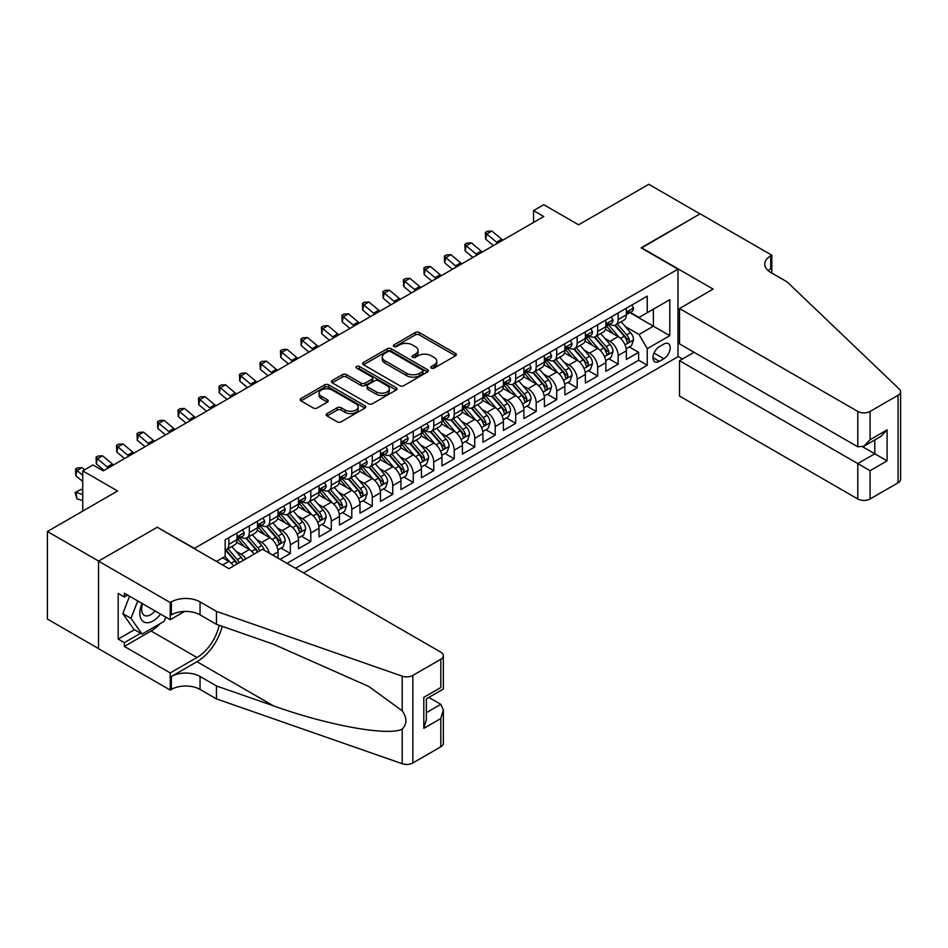<?xml version="1.0" encoding="UTF-8"?>
<svg xmlns="http://www.w3.org/2000/svg" width="948" height="948" viewBox="0 0 948 948"><rect width="100%" height="100%" fill="white"/><g stroke="black" fill="none" stroke-linecap="round" stroke-linejoin="round"><path stroke-width="1.42" d="M431.34 368.108A1.991 1.149 0 0 0 434.16 368.108L455.526 355.773A2.844 1.647 0 0 0 456.367 354.611A2.844 1.647 0 0 0 455.526 353.45L419.324 332.547A2.844 1.647 0 0 0 415.307 332.547L393.93 344.882A1.991 1.149 0 0 0 393.349 345.7A1.991 1.149 0 0 0 393.93 346.506A1.991 1.149 0 0 0 396.75 346.506L399.511 344.918A9.101 5.25 0 0 1 412.392 344.918L415.402 346.66A9.101 5.25 0 0 1 418.068 350.369A9.101 5.25 0 0 1 415.402 354.09L412.641 355.678A1.991 1.149 0 0 0 412.06 356.495A1.991 1.149 0 0 0 412.641 357.313A1.991 1.149 0 0 0 415.449 357.313L418.222 355.713A9.101 5.25 0 0 1 431.091 355.713L434.113 357.455A9.101 5.25 0 0 1 436.779 361.164A9.101 5.25 0 0 1 434.113 364.885L431.34 366.485A1.991 1.149 0 0 0 430.759 367.291A1.991 1.149 0 0 0 431.34 368.108L431.34 366.485M327.013 413.601A2.844 1.647 0 0 0 326.171 414.762A2.844 1.647 0 0 0 327.013 415.923L337.168 421.789A2.844 1.647 0 0 0 341.185 421.789L364.921 408.078A2.844 1.647 0 0 0 365.75 406.917A2.844 1.647 0 0 0 364.921 405.756L328.719 384.852A2.844 1.647 0 0 0 324.69 384.852L300.966 398.563A2.844 1.647 0 0 0 300.125 399.724A2.844 1.647 0 0 0 300.966 400.886L313.231 407.96A2.844 1.647 0 0 0 317.26 407.96L327.416 402.106A2.844 1.647 0 0 0 328.245 400.945A2.844 1.647 0 0 0 327.416 399.783L321.325 396.264A7.608 4.396 0 0 1 319.097 393.159A7.608 4.396 0 0 1 323.801 389.107A7.608 4.396 0 0 1 332.084 390.055L355.927 403.812A7.608 4.396 0 0 1 358.154 406.917A7.608 4.396 0 0 1 353.45 410.982A7.608 4.396 0 0 1 345.155 410.022L341.185 407.735A2.844 1.647 0 0 0 337.168 407.735L327.013 413.601L327.013 415.923M157.534 527.42L194.423 548.359L677.986 269.173L641.109 247.878L700.015 213.869L648.788 184.291L578.612 224.818L543.773 204.697L533.534 210.622L543.773 216.535L103.237 470.872L92.987 464.958L82.749 470.872L82.749 511.102M157.534 527.064L98.628 561.074L47.4 531.508L117.576 490.981L82.749 470.872M399.712 385.67A2.844 1.647 0 0 0 403.741 385.67L427.477 371.971A2.844 1.647 0 0 0 428.306 370.81A2.844 1.647 0 0 0 427.477 369.649L391.263 348.746A2.844 1.647 0 0 0 387.246 348.746L363.511 362.444A2.844 1.647 0 0 0 362.681 363.605A2.844 1.647 0 0 0 363.511 364.767L399.712 385.67M357.372 368.535A1.991 1.149 0 0 1 359.387 368.819L359.387 366.449L396.193 387.708A2.844 1.647 0 0 1 397.034 388.87A2.844 1.647 0 0 1 396.193 390.031L372.469 403.73A2.844 1.647 0 0 1 368.44 403.73L332.238 382.826L332.238 380.504A2.844 1.647 0 0 0 331.409 381.665A2.844 1.647 0 0 0 332.238 382.826M332.238 380.504L342.394 374.638A2.844 1.647 0 0 1 346.423 374.638L361.105 383.111A2.844 1.647 0 0 0 365.122 383.111L371.865 379.224A2.844 1.647 0 0 0 372.694 378.062A2.844 1.647 0 0 0 371.865 376.901L356.578 368.073A1.991 1.149 0 0 1 355.986 367.267A1.991 1.149 0 0 1 357.218 366.201A1.991 1.149 0 0 1 359.387 366.449M98.521 648.562L47.4 619.044L47.4 531.508M280.063 559.367L290.313 553.454L280.987 548.062M276.97 527.645L282.113 530.619A11.589 6.695 60 0 1 290.313 544.816L298.513 540.087L298.513 548.714L310.802 541.616L301.476 536.236M297.459 515.819L302.602 518.793A11.589 6.695 60 0 1 310.802 532.989L319.002 528.249L319.002 536.888L331.29 529.79L321.964 524.41M317.947 503.992L323.102 506.955A11.589 6.695 60 0 1 331.29 521.151L339.491 516.423L339.491 525.062L351.779 517.964L342.465 512.572M338.448 492.154L343.591 495.129A11.589 6.695 60 0 1 351.779 509.325L359.979 504.597L359.979 513.224L372.268 506.125L362.954 500.745M358.936 480.328L364.079 483.302A11.589 6.695 60 0 1 372.268 497.499L380.468 492.759L380.468 501.397L392.768 494.299L383.442 488.919M379.425 468.502L384.568 471.464A11.589 6.695 60 0 1 392.768 485.66L400.957 480.932L400.957 489.571L413.257 482.473L403.931 477.093M399.914 456.663L405.057 459.638A11.589 6.695 60 0 1 413.257 473.834L421.445 469.106L421.445 477.733L433.746 470.635L424.42 465.255M420.402 444.837L425.545 447.811A11.589 6.695 60 0 1 433.746 462.008L441.946 457.268L441.946 465.906L454.234 458.808L444.908 453.428M440.891 433.011L446.034 435.973A11.589 6.695 60 0 1 454.234 450.17L462.434 445.442L462.434 454.08L474.723 446.982L465.397 441.602M461.38 421.173L466.523 424.147A11.589 6.695 60 0 1 474.723 438.343L482.923 433.615L482.923 442.254L495.212 435.156L485.897 429.764M481.868 409.346L487.023 412.321A11.589 6.695 60 0 1 495.212 426.517L503.412 421.777L503.412 430.416L515.7 423.318L506.386 417.938M502.369 397.52L507.512 400.483A11.589 6.695 60 0 1 515.7 414.679L523.9 409.951L523.9 418.589L536.201 411.491L526.875 406.111M522.858 385.694L528 388.656A11.589 6.695 60 0 1 536.201 402.853L544.389 398.124L544.389 406.763L556.689 399.665L547.363 394.273M543.346 373.856L548.489 376.83A11.589 6.695 60 0 1 556.689 391.026L564.878 386.298L564.878 394.925L577.178 387.827L567.852 382.447M563.835 362.029L568.978 365.004A11.589 6.695 60 0 1 577.178 379.2L585.366 374.46L585.366 383.099L597.667 376.001L588.341 370.621M584.324 350.203L589.466 353.166A11.589 6.695 60 0 1 597.667 367.362L605.867 362.634L605.867 371.272L618.155 364.174L618.155 355.536A11.589 6.695 -120 0 0 609.955 341.339L604.812 338.365M608.829 358.782L618.155 364.174M233.646 565.944A11.589 6.695 -120 0 0 228.847 561.37L222.697 557.827M254.135 554.106A11.589 6.695 -120 0 0 249.336 549.544L236.656 542.232M245.935 558.846A11.589 6.695 60 0 0 241.136 554.272L235.993 551.309M278.013 558.182L278.013 551.914A11.589 6.695 -120 0 0 269.825 537.717L257.145 530.394M269.339 553.17A11.589 6.695 60 0 0 261.624 542.446L256.481 539.483M298.513 540.087A11.589 6.695 -120 0 0 290.313 525.891L277.646 518.568M319.002 528.249A11.589 6.695 -120 0 0 310.802 514.053L298.134 506.742M339.491 516.423A11.589 6.695 -120 0 0 331.29 502.227L318.623 494.915M359.979 504.597A11.589 6.695 -120 0 0 351.779 490.4L339.111 483.077M380.468 492.759A11.589 6.695 -120 0 0 372.268 478.562L359.6 471.251M400.957 480.932A11.589 6.695 -120 0 0 392.768 466.736L380.089 459.425M421.445 469.106A11.589 6.695 -120 0 0 413.257 454.91L400.577 447.586M441.946 457.268A11.589 6.695 -120 0 0 433.746 443.072L421.078 435.76M462.434 445.442A11.589 6.695 -120 0 0 454.234 431.245L441.567 423.934M482.923 433.615A11.589 6.695 -120 0 0 474.723 419.419L462.055 412.096M503.412 421.777A11.589 6.695 -120 0 0 495.212 407.581L482.544 400.269M523.9 409.951A11.589 6.695 -120 0 0 515.7 395.754L503.033 388.443M544.389 398.124A11.589 6.695 -120 0 0 536.201 383.928L523.521 376.605M564.878 386.298A11.589 6.695 -120 0 0 556.689 372.102L544.01 364.779M585.366 374.46A11.589 6.695 -120 0 0 577.178 360.264L564.498 352.952M605.867 362.634A11.589 6.695 -120 0 0 597.667 348.437L584.999 341.126M663.849 344.065L659.346 346.66A8.982 5.19 120 0 0 653.468 354.576A8.982 5.19 120 0 0 654.855 361.781A8.982 5.19 120 0 0 659.346 361.33L663.849 358.723A8.982 5.19 120 0 0 669.715 350.807A8.982 5.19 120 0 0 668.34 343.614A8.982 5.19 120 0 0 663.849 344.065M303.526 572.912L677.986 356.721L677.986 269.173M295.539 568.29L647.247 365.241L647.247 348.674L639.059 334.478L625.301 326.539M216.44 561.429L225.15 556.405L225.15 539.839L647.247 296.143L647.247 312.71L669.798 299.698L669.798 335.663L647.247 348.674M241.029 537.184L241.136 537.243A11.589 6.695 60 0 0 246.93 537.812L255.131 533.084A11.589 6.695 -120 0 0 257.524 527.775L257.524 521.151M261.518 525.346L261.624 525.417A11.589 6.695 60 0 0 267.419 525.986L275.619 521.258A11.589 6.695 -120 0 0 278.013 515.949L278.013 509.325M282.006 513.52L282.113 513.579A11.589 6.695 60 0 0 287.908 514.16L296.108 509.42A11.589 6.695 -120 0 0 298.513 504.123L298.513 497.499M302.495 501.693L302.602 501.753A11.589 6.695 60 0 0 308.396 502.322L316.596 497.593A11.589 6.695 -120 0 0 319.002 492.285L319.002 485.66M322.984 489.855L323.102 489.926A11.589 6.695 60 0 0 328.897 490.495L337.085 485.767A11.589 6.695 -120 0 0 339.491 480.458L339.491 473.834M343.484 478.029L343.591 478.088A11.589 6.695 60 0 0 349.385 478.669L357.574 473.929A11.589 6.695 -120 0 0 359.979 468.632L359.979 462.008M363.973 466.203L364.079 466.262A11.589 6.695 60 0 0 369.874 466.831L378.074 462.103A11.589 6.695 -120 0 0 380.468 456.794L380.468 450.17M384.461 454.365L384.568 454.436A11.589 6.695 60 0 0 390.363 455.004L398.563 450.276A11.589 6.695 -120 0 0 400.957 444.968L400.957 438.343M404.95 442.538L405.057 442.598A11.589 6.695 60 0 0 410.851 443.178L419.052 438.45A11.589 6.695 -120 0 0 421.445 433.141L421.445 426.517M425.439 430.712L425.545 430.771A11.589 6.695 60 0 0 431.34 431.352L439.54 426.612A11.589 6.695 -120 0 0 441.946 421.303L441.946 414.679M445.927 418.886L446.034 418.945A11.589 6.695 60 0 0 451.829 419.514L460.029 414.786A11.589 6.695 -120 0 0 462.434 409.477L462.434 402.853M466.416 407.048L466.523 407.107A11.589 6.695 60 0 0 472.329 407.687L480.518 402.959A11.589 6.695 -120 0 0 482.923 397.65L482.923 391.026M486.916 395.221L487.023 395.28A11.589 6.695 60 0 0 492.818 395.861L501.006 391.121A11.589 6.695 -120 0 0 503.412 385.824L503.412 379.188M507.405 383.395L507.512 383.454A11.589 6.695 60 0 0 513.306 384.023L521.495 379.295A11.589 6.695 -120 0 0 523.9 373.986L523.9 367.362M527.894 371.557L528 371.628A11.589 6.695 60 0 0 533.795 372.197L541.995 367.469A11.589 6.695 -120 0 0 544.389 362.16L544.389 355.536M548.382 359.73L548.489 359.79A11.589 6.695 60 0 0 554.284 360.37L562.484 355.63A11.589 6.695 -120 0 0 564.878 350.333L564.878 343.709M568.871 347.904L568.978 347.963A11.589 6.695 60 0 0 574.772 348.532L582.973 343.804A11.589 6.695 -120 0 0 585.366 338.495L585.366 331.871M589.36 336.066L589.466 336.137A11.589 6.695 60 0 0 595.261 336.706L603.461 331.978A11.589 6.695 -120 0 0 605.867 326.669L605.867 320.045M286.936 563.325L638.644 360.264L638.644 352.336L626.355 359.434L626.355 350.807A11.589 6.695 -120 0 0 618.155 336.611L605.488 329.288M609.848 324.24L609.955 324.299A11.589 6.695 -120 0 0 615.762 324.88A11.589 6.695 -120 0 0 618.155 319.571L618.155 312.947M615.762 324.88L623.95 320.14A11.589 6.695 -120 0 0 626.355 314.843L626.355 308.219M228.847 537.717L228.847 544.342A11.589 6.695 60 0 1 226.442 549.65A11.589 6.695 60 0 1 225.15 550.113M226.442 549.65L234.642 544.91A11.589 6.695 -120 0 0 237.036 539.613L237.036 532.977M249.336 525.879L249.336 532.515A11.589 6.695 60 0 1 246.93 537.812M269.825 514.053L269.825 520.677A11.589 6.695 60 0 1 267.419 525.986M290.313 502.227L290.313 508.851A11.589 6.695 60 0 1 287.908 514.16M310.802 490.4L310.802 497.025A11.589 6.695 60 0 1 308.396 502.322M331.29 478.562L331.29 485.186A11.589 6.695 60 0 1 328.897 490.495M351.779 466.736L351.779 473.36A11.589 6.695 60 0 1 349.385 478.669M372.268 454.91L372.268 461.534A11.589 6.695 60 0 1 369.874 466.831M392.768 443.072L392.768 449.696A11.589 6.695 60 0 1 390.363 455.004M413.257 431.245L413.257 437.869A11.589 6.695 60 0 1 410.851 443.178M433.746 419.419L433.746 426.043A11.589 6.695 60 0 1 431.34 431.352M454.234 407.581L454.234 414.205A11.589 6.695 60 0 1 451.829 419.514M474.723 395.754L474.723 402.379A11.589 6.695 60 0 1 472.329 407.687M495.212 383.928L495.212 390.552A11.589 6.695 60 0 1 492.818 395.861M515.7 372.09L515.7 378.726A11.589 6.695 60 0 1 513.306 384.023M536.201 360.264L536.201 366.888A11.589 6.695 60 0 1 533.795 372.197M556.689 348.437L556.689 355.062A11.589 6.695 60 0 1 554.284 360.37M577.178 336.611L577.178 343.235A11.589 6.695 60 0 1 574.772 348.532M597.667 324.773L597.667 331.397A11.589 6.695 60 0 1 595.261 336.706M597.667 367.362L597.667 376.001M577.178 379.2L577.178 387.827M556.689 391.026L556.689 399.665M536.201 402.853L536.201 411.491M515.7 414.679L515.7 423.318M495.212 426.517L495.212 435.156M474.723 438.343L474.723 446.982M454.234 450.17L454.234 458.808M433.746 462.008L433.746 470.635M413.257 473.834L413.257 482.473M392.768 485.66L392.768 494.299M372.268 497.499L372.268 506.125M351.779 509.325L351.779 517.964M331.29 521.151L331.29 529.79M310.802 532.989L310.802 541.616M290.313 544.816L290.313 553.454M639.059 334.478L653.397 326.195L653.397 309.166L669.798 299.698M629.934 312.65L669.798 335.663M630.349 312.413L639.059 317.438L647.247 312.71M533.534 210.622L533.534 222.448M629.318 346.956L638.644 352.336M638.644 360.264L647.247 365.241M432.134 368.393L434.113 367.255A9.101 5.25 0 0 0 436.779 363.534L436.779 361.164M418.068 350.369L418.068 352.739A9.101 5.25 0 0 1 415.402 356.448L413.435 357.586M455.526 353.45L455.526 355.773L419.324 334.917A2.844 1.647 0 0 0 415.307 334.917L394.724 346.79M427.43 371.995L391.263 351.116A2.844 1.647 0 0 0 387.246 351.116L363.546 364.79M422.441 371.616A1.991 1.149 0 0 0 423.021 370.81A1.991 1.149 0 0 0 422.441 369.993L390.671 351.649A1.991 1.149 0 0 0 387.851 351.649L384.935 353.331A9.101 5.25 0 0 0 382.269 357.052A9.101 5.25 0 0 0 384.935 360.761L406.656 373.299A9.101 5.25 0 0 0 419.526 373.299L422.441 371.616L422.441 373.986A1.991 1.149 0 0 0 423.021 373.168L423.021 370.81M382.269 357.052L382.269 359.411A9.101 5.25 0 0 0 384.935 363.131L384.935 360.761M422.441 373.986L419.526 375.669A9.101 5.25 0 0 1 406.656 375.669L384.935 363.131M332.274 382.85L342.394 377.008L342.394 374.638M372.694 378.062L372.694 380.432A2.844 1.647 0 0 1 371.865 381.594L365.122 385.481A2.844 1.647 0 0 1 361.105 385.481L346.423 377.008A2.844 1.647 0 0 0 342.394 377.008M359.387 368.819L396.157 390.043M376.332 391.915A7.608 4.396 0 0 0 384.627 392.863A7.608 4.396 0 0 0 389.32 388.81A7.608 4.396 0 0 0 387.092 385.694L378.702 380.847A2.844 1.647 0 0 0 374.673 380.847L367.942 384.746A2.844 1.647 0 0 0 367.101 385.907A2.844 1.647 0 0 0 367.942 387.068L376.332 391.915L376.332 394.273A7.608 4.396 0 0 0 384.627 395.233A7.608 4.396 0 0 0 389.32 391.169L389.32 388.81M367.101 385.907L367.101 388.265A2.844 1.647 0 0 0 367.942 389.427L367.942 387.068M376.332 394.273L367.942 389.427M358.154 406.917L358.154 409.287A7.608 4.396 0 0 1 353.45 413.34A7.608 4.396 0 0 1 345.155 412.392L341.185 410.105A2.844 1.647 0 0 0 337.168 410.105L327.048 415.947M319.097 393.159L319.097 395.529A7.608 4.396 0 0 0 321.325 398.634L321.325 396.264M327.368 402.118L321.325 398.634M364.885 408.102L328.719 387.222A2.844 1.647 0 0 0 324.69 387.222L301.002 400.909L300.966 398.563M626.178 348.769L631.475 345.712L633.525 339.799A7.679 4.432 -120 0 0 630.538 332.594L621.165 321.751M619.293 337.358L608.592 324.963M613.202 333.743L606.993 326.562A18.403 10.629 -120 0 0 606.424 325.922M614.707 325.294L624.187 336.256A7.679 4.432 60 0 1 626.924 341.553C628.074 343.093 628.891 342.619 629.377 340.131A7.679 4.432 -120 0 0 626.64 334.834L617.278 324.003M615.264 325.117L625.443 336.896A3.91 2.263 60 0 1 626.427 338.424L629.377 340.131M626.924 341.553L627.481 342.453M631.783 305.078L633.525 308.1A7.679 4.432 60 0 1 631.937 311.489L628.038 313.741A7.679 4.432 -120 0 0 629.377 311.975L629.211 311.288M626.604 314.096L626.64 314.096A7.679 4.432 -120 0 0 628.038 313.741M628.382 311.394L629.377 311.975C628.891 310.814 628.074 311.288 626.924 313.397A7.679 4.432 60 0 1 626.355 314.487M497.724 243.115A14.493 8.366 60 0 1 496.527 242.19L486.762 233.978L485.625 239.097L493.387 245.627M502.855 240.164A14.493 8.366 60 0 1 501.646 239.228L491.882 231.028L486.762 233.978L485.352 232.45L487.402 231.265L491.882 231.028M485.625 239.097L485.352 232.45M142.046 603.426A18.83 10.878 120 0 0 146.466 622.729A18.83 10.878 120 0 0 160.52 614.091M142.686 603.781A12.893 7.442 120 0 0 144.262 615.323A12.893 7.442 120 0 0 146.146 615.916A12.893 7.442 120 0 0 155.034 610.915M165.805 617.136L164.194 621.295L142.07 634.07L133.869 629.342L122.813 613.605L129.556 596.209M142.07 634.07L131.002 618.333L137.756 600.937M122.813 613.605L131.002 618.333M694.078 352.277L679.526 360.678L679.526 396.051L857.786 498.968L857.786 463.596L874.803 453.784L874.803 439.919M679.526 360.678L870.086 470.694L870.086 498.968L898.052 482.828L898.052 395.28A8.698 5.024 0 0 0 900.6 391.737A8.698 5.024 0 0 0 899.344 389.142L787.101 281.888L770.712 272.432A20.287 11.708 180 0 1 764.763 264.148A20.287 11.708 180 0 1 770.712 255.865L771.838 255.213L700.122 213.81L641.417 248.056M641.417 247.701L713.133 289.104L679.526 308.515L857.786 411.432A8.698 5.024 0 0 0 870.086 411.432L898.052 395.28M771.838 255.213L771.838 272.372L771.222 272.728M677.986 356.365L682.501 358.96M679.526 308.515L679.526 343.887L857.786 446.804L857.786 411.432M900.6 391.737L900.6 479.273A8.698 5.024 180 0 1 898.052 482.828M870.086 498.968A8.698 5.024 180 0 1 857.786 498.968M768.153 270.618A20.287 11.708 180 0 1 770.712 268.817L770.712 255.865M862.704 446.804L887.091 460.882L870.086 470.694M870.086 411.432L870.086 439.706L863.936 446.188L857.786 446.804M870.086 439.706L887.091 429.882L880.941 436.376L863.936 446.188M262.549 549.248L440.808 652.165A8.698 5.024 -0 0 1 443.356 655.72A8.698 5.024 -0 0 1 440.808 659.263L412.842 675.414L412.842 762.962A8.698 5.024 180 0 1 402.201 763.709L216.44 698.901L200.052 689.433A20.287 11.708 -0 0 0 171.363 689.433L170.237 690.085L98.521 648.681L98.521 561.133L157.226 527.242L228.942 568.646L262.549 549.248M216.44 698.901L216.44 685.949L273.403 705.822C327.842 725.433 388.656 736.43 402.201 729.083C407.13 724.035 407.13 717.932 402.201 710.775L368.784 686.482L273.403 644.178L216.44 624.305L200.052 614.849A20.287 11.708 -0 0 0 171.363 614.849L171.363 601.897L170.237 602.537L98.521 561.133M216.44 624.305L216.44 611.353L200.052 601.897A20.287 11.708 -0 0 0 171.363 601.897M273.403 705.822L196.983 661.692L171.363 676.481A20.287 11.708 -0 0 1 200.052 676.481L216.44 685.949M440.808 746.811L440.808 718.537L443.356 709.969L443.356 743.256A8.698 5.024 180 0 1 440.808 746.811L412.842 762.962M402.201 710.775L402.201 676.161L216.44 611.353M160.117 623.654A32.599 18.818 -60 0 1 151.076 631.001L124.342 646.429L124.342 642.649L140.636 633.24M127.625 595.095L124.342 596.979L118.192 593.436L118.192 639.094L124.342 642.649M124.342 596.979L124.342 593.199L170.237 619.696L170.237 602.537M170.237 690.085L170.237 672.938L196.983 657.497A32.599 18.818 120 0 0 219.166 625.265M124.342 646.429L170.237 672.938M428.816 697.408L440.808 704.34L443.356 709.969M196.983 661.692A37.742 21.792 120 0 0 222.223 626.32M184.552 611.436L170.237 619.696M402.201 676.161A8.698 5.024 -0 0 0 412.842 675.414M118.192 639.094L134.486 629.697M440.808 718.537L423.803 728.36L426.351 719.793L426.351 698.83L443.356 689.006L443.356 655.72M423.803 728.36L423.803 697.361C427.121 699.28 427.121 699.28 423.803 697.361L440.808 687.537C444.126 689.457 444.126 689.457 440.808 687.537L440.808 659.263M605.689 360.607L610.986 357.55L613.036 351.625A7.679 4.432 -120 0 0 610.038 344.42L600.677 333.578M598.804 349.184L588.104 336.801M592.713 345.582L586.504 338.389A18.403 10.629 -120 0 0 585.935 337.749M594.218 337.121L603.686 348.082A7.679 4.432 60 0 1 606.424 353.379C607.585 354.919 608.403 354.445 608.889 351.957A7.679 4.432 -120 0 0 606.151 346.672L596.79 335.829M594.775 336.943L604.954 348.722A3.91 2.263 60 0 1 605.938 350.25L608.889 351.957M606.424 353.379L606.993 354.291M585.2 372.434L590.497 369.376L592.547 363.463A7.679 4.432 -120 0 0 589.549 356.247L580.188 345.416M578.316 361.01L567.615 348.627M572.225 357.408L566.015 350.215A18.403 10.629 -120 0 0 565.446 349.575M573.73 348.959L583.198 359.92A7.679 4.432 60 0 1 585.935 365.205C587.096 366.746 587.914 366.284 588.4 363.783A7.679 4.432 -120 0 0 585.663 358.498L576.301 347.655M574.287 348.769L584.466 360.56A3.91 2.263 60 0 1 585.449 362.089L588.4 363.783M585.935 365.205L586.492 366.118M564.712 384.26L570.009 381.203L572.047 375.289A7.679 4.432 -120 0 0 569.061 368.085L559.699 357.242M557.827 372.848L547.126 360.453M551.736 369.234L545.527 362.053A18.403 10.629 -120 0 0 544.958 361.413M553.241 360.785L562.709 371.746A7.679 4.432 60 0 1 565.446 377.031C566.608 378.584 567.425 378.11 567.911 375.621A7.679 4.432 -120 0 0 565.174 370.324L555.812 359.493M553.798 360.607L563.977 372.386A3.91 2.263 60 0 1 564.961 373.915L567.911 375.621M565.446 377.031L566.003 377.944M544.223 396.098L549.508 393.041L551.558 387.116A7.679 4.432 -120 0 0 548.572 379.911L539.211 369.068M537.338 384.675L526.638 372.291M531.247 381.072L525.038 373.879A18.403 10.629 -120 0 0 524.469 373.239M532.752 372.611L542.22 383.573A7.679 4.432 60 0 1 544.958 388.87C546.107 390.41 546.937 389.936 547.411 387.448A7.679 4.432 -120 0 0 544.673 382.163L535.312 371.32M533.309 372.434L543.477 384.213A3.91 2.263 60 0 1 544.472 385.741L547.411 387.448M544.958 388.87L545.515 389.782M611.294 316.905L613.036 319.926A7.679 4.432 60 0 1 611.448 323.327L607.55 325.567A7.679 4.432 -120 0 0 608.889 323.801L608.723 323.126M606.116 325.934L606.151 325.934A7.679 4.432 -120 0 0 607.55 325.567M607.893 323.232L608.889 323.801C608.403 322.64 607.585 323.114 606.424 325.223A7.679 4.432 60 0 1 605.867 326.313M477.235 254.941A14.493 8.366 60 0 1 476.038 254.017L466.274 245.816L465.124 250.924L472.898 257.453M482.366 251.99A14.493 8.366 60 0 1 481.157 251.066L471.393 242.854L466.274 245.816L464.864 244.276L466.914 243.091L471.393 242.854M465.124 250.924L464.864 244.276M590.805 328.743L592.547 331.753A7.679 4.432 60 0 1 590.948 335.154L587.061 337.405A7.679 4.432 -120 0 0 588.4 335.628L588.234 334.952M585.627 337.761L585.663 337.761A7.679 4.432 -120 0 0 587.061 337.405M587.404 335.059L588.4 335.628C587.914 334.478 587.096 334.952 585.935 337.05A7.679 4.432 60 0 1 585.366 338.14M456.746 266.779A14.493 8.366 60 0 1 455.55 265.855L445.773 257.643L444.636 262.75L452.409 269.279M461.866 263.817A14.493 8.366 60 0 1 460.669 262.892L450.904 254.68L445.773 257.643L444.375 256.102L446.425 254.917L450.904 254.68M444.636 262.75L444.375 256.102M570.317 340.569L572.047 343.591A7.679 4.432 60 0 1 570.459 346.98L566.572 349.231A7.679 4.432 -120 0 0 567.911 347.466L567.745 346.778M565.138 349.587L565.174 349.587A7.679 4.432 -120 0 0 566.572 349.231M566.916 346.885L567.911 347.466C567.425 346.304 566.608 346.778 565.446 348.876A7.679 4.432 60 0 1 564.878 349.978M436.258 278.605A14.493 8.366 60 0 1 435.049 277.681L425.285 269.469L424.147 274.576L431.921 281.118M441.377 275.655A14.493 8.366 60 0 1 440.18 274.719L430.416 266.518L425.285 269.469L423.886 267.94L425.936 266.755L430.416 266.518M424.147 274.576L423.886 267.94M549.816 352.395L551.558 355.417A7.679 4.432 60 0 1 549.97 358.818L546.084 361.058A7.679 4.432 -120 0 0 547.411 359.292L547.257 358.605M544.65 361.425L544.673 361.425A7.679 4.432 -120 0 0 546.084 361.058M546.427 358.723L547.411 359.292C546.937 358.131 546.119 358.605 544.958 360.714A7.679 4.432 60 0 1 544.389 361.804M415.769 290.432A14.493 8.366 60 0 1 414.56 289.507L404.796 281.307L403.658 286.414L411.432 292.944M420.888 287.481A14.493 8.366 60 0 1 419.691 286.557L409.915 278.345L404.796 281.307L403.398 279.767L405.448 278.582L409.915 278.345M403.658 286.414L403.398 279.767M523.734 407.924L529.02 404.867L531.07 398.954A7.679 4.432 -120 0 0 528.083 391.737L518.722 380.895M516.85 396.501L506.149 384.118M510.759 392.899L504.549 385.706A18.403 10.629 -120 0 0 503.969 385.066M512.264 384.438L521.732 395.411A7.679 4.432 60 0 1 524.469 400.696C525.619 402.236 526.436 401.762 526.922 399.274A7.679 4.432 -120 0 0 524.185 393.989L514.823 383.146M512.821 384.26L522.988 396.039A3.91 2.263 60 0 1 523.983 397.579L526.922 399.274M524.469 400.696L525.026 401.608M529.328 364.233L531.07 367.243A7.679 4.432 60 0 1 529.482 370.644L525.595 372.896A7.679 4.432 -120 0 0 526.922 371.118L526.768 370.443M524.161 373.251L524.185 373.251A7.679 4.432 -120 0 0 525.595 372.896M525.939 370.55L526.922 371.118C526.448 369.969 525.619 370.443 524.469 372.54A7.679 4.432 60 0 1 523.9 373.631M395.28 302.27A14.493 8.366 60 0 1 394.072 301.346L384.307 293.133L383.17 298.241L390.943 304.77M400.4 299.307A14.493 8.366 60 0 1 399.191 298.383L389.427 290.171L384.307 293.133L382.909 291.593L384.959 290.408L389.427 290.171M383.17 298.241L382.909 291.593M503.234 419.751L508.531 416.693L510.581 410.78A7.679 4.432 -120 0 0 507.595 403.575L498.233 392.733M496.349 408.339L485.649 395.944M490.27 404.725L484.049 397.544A18.403 10.629 -120 0 0 483.48 396.892M491.775 396.276L501.243 407.237A7.679 4.432 60 0 1 503.981 412.522C505.13 414.075 505.948 413.601 506.433 411.112A7.679 4.432 -120 0 0 503.696 405.815L494.335 394.972M492.332 396.098L502.499 407.877A3.91 2.263 60 0 1 503.483 409.406L506.433 411.112M503.981 412.522L504.537 413.435M508.839 376.06L510.581 379.07A7.679 4.432 60 0 1 508.993 382.471L505.094 384.722A7.679 4.432 -120 0 0 506.433 382.956L506.279 382.269M503.672 385.078L503.696 385.078A7.679 4.432 -120 0 0 505.094 384.722M505.45 382.376L506.433 382.956C505.948 381.795 505.13 382.269 503.981 384.367A7.679 4.432 60 0 1 503.412 385.469M374.792 314.096A14.493 8.366 60 0 1 373.583 313.172L363.819 304.96L362.681 310.067L370.443 316.596M379.911 311.134A14.493 8.366 60 0 1 378.702 310.209L368.938 302.009L363.819 304.96L362.42 303.419L364.459 302.246L368.938 302.009M362.681 310.067L362.42 303.419M482.745 431.577L488.042 428.52L490.092 422.607A7.679 4.432 -120 0 0 487.106 415.402L477.745 404.559M475.86 420.165L465.16 407.782M469.77 416.563L463.56 409.37A18.403 10.629 -120 0 0 462.991 408.73M471.274 408.102L480.755 419.063A7.679 4.432 60 0 1 483.492 424.36C484.641 425.901 485.459 425.427 485.945 422.938A7.679 4.432 -120 0 0 483.207 417.641L473.846 406.811M471.831 407.924L482.011 419.703A3.91 2.263 60 0 1 482.994 421.232L485.945 422.938M483.492 424.36L484.049 425.273M488.35 387.886L490.092 390.908A7.679 4.432 60 0 1 488.504 394.297L484.606 396.548A7.679 4.432 -120 0 0 485.945 394.783L485.779 394.095M483.172 396.916L483.207 396.916A7.679 4.432 -120 0 0 484.606 396.548M484.949 394.214L485.945 394.783C485.459 393.621 484.641 394.095 483.492 396.205A7.679 4.432 60 0 1 482.923 397.295M354.303 325.922A14.493 8.366 60 0 1 353.094 324.998L343.33 316.786L342.192 321.905L349.954 328.435M359.422 322.972A14.493 8.366 60 0 1 358.214 322.047L348.449 313.835L343.33 316.786L341.92 315.257L343.97 314.072L348.449 313.835M342.192 321.905L341.92 315.257M462.257 443.415L467.554 440.358L469.604 434.445A7.679 4.432 -120 0 0 466.606 427.228L457.244 416.385M455.372 431.992L444.671 419.609M449.281 428.389L443.072 421.196A18.403 10.629 -120 0 0 442.503 420.556M450.786 419.928L460.254 430.902A7.679 4.432 60 0 1 462.991 436.187C464.153 437.727 464.97 437.253 465.456 434.765A7.679 4.432 -120 0 0 462.719 429.48L453.357 418.637M451.343 419.751L461.522 431.53A3.91 2.263 60 0 1 462.506 433.07L465.456 434.765M462.991 436.187L463.56 437.099M467.862 399.724L469.604 402.734A7.679 4.432 60 0 1 468.016 406.135L464.117 408.375A7.679 4.432 -120 0 0 465.456 406.609L465.29 405.934M462.683 408.742L462.719 408.742A7.679 4.432 -120 0 0 464.117 408.375M464.461 406.04L465.456 406.609C464.97 405.46 464.153 405.934 462.991 408.031A7.679 4.432 60 0 1 462.434 409.121M333.803 337.761A14.493 8.366 60 0 1 332.606 336.824L322.841 328.624L321.704 333.732L329.466 340.261M338.934 334.798A14.493 8.366 60 0 1 337.725 333.874L327.961 325.662L322.841 328.624L321.431 327.084L323.481 325.899L327.961 325.662M321.704 333.732L321.431 327.084M441.768 455.241L447.065 452.184L449.115 446.271A7.679 4.432 -120 0 0 446.117 439.054L436.755 428.223M434.883 443.83L424.183 431.435M428.792 440.216L422.583 433.023A18.403 10.629 -120 0 0 422.014 432.383M430.297 431.767L439.765 442.728A7.679 4.432 60 0 1 442.503 448.013C443.664 449.565 444.482 449.091 444.968 446.603A7.679 4.432 -120 0 0 442.23 441.306L432.869 430.463M430.854 431.589L441.033 443.368A3.91 2.263 60 0 1 442.017 444.896L444.968 446.603M442.503 448.013L443.06 448.925M447.373 411.551L449.115 414.56A7.679 4.432 60 0 1 447.527 417.961L443.628 420.213A7.679 4.432 -120 0 0 444.968 418.447L444.802 417.76M442.195 420.568L442.23 420.568A7.679 4.432 -120 0 0 443.628 420.213M443.972 417.867L444.968 418.447C444.482 417.286 443.664 417.76 442.503 419.857A7.679 4.432 60 0 1 441.946 420.959M313.314 349.587A14.493 8.366 60 0 1 312.117 348.663L302.341 340.451L301.203 345.558L308.977 352.087M318.445 346.624A14.493 8.366 60 0 1 317.236 345.7L307.472 337.5L302.341 340.451L300.943 338.91L302.993 337.737L307.472 337.5M301.203 345.558L300.943 338.91M421.279 467.068L426.576 464.01L428.626 458.097A7.679 4.432 -120 0 0 425.628 450.893L416.267 440.05M414.394 455.656L403.694 443.261M408.304 452.042L402.094 444.861A18.403 10.629 -120 0 0 401.525 444.221M409.809 443.593L419.277 454.554A7.679 4.432 60 0 1 422.014 459.851C423.175 461.392 423.993 460.918 424.479 458.429A7.679 4.432 -120 0 0 421.741 453.132L412.38 442.301M410.366 443.415L420.545 455.194A3.91 2.263 60 0 1 421.528 456.723L424.479 458.429M422.014 459.851L422.571 460.752M426.884 423.377L428.626 426.399A7.679 4.432 60 0 1 427.027 429.788L423.14 432.039A7.679 4.432 -120 0 0 424.479 430.274L424.313 429.586M421.706 432.395L421.741 432.395A7.679 4.432 -120 0 0 423.14 432.039M423.483 429.705L424.479 430.274C423.993 429.112 423.175 429.586 422.014 431.696A7.679 4.432 60 0 1 421.445 432.786M292.825 361.413A14.493 8.366 60 0 1 291.617 360.489L281.852 352.277L280.715 357.396L288.488 363.925M297.945 358.463A14.493 8.366 60 0 1 296.748 357.526L286.983 349.326L281.852 352.277L280.454 350.748L282.504 349.563L286.983 349.326M280.715 357.396L280.454 350.748M400.791 478.906L406.088 475.849L408.126 469.924A7.679 4.432 -120 0 0 405.14 462.719L395.778 451.876M393.906 467.483L383.205 455.099M387.815 463.88L381.606 456.687A18.403 10.629 -120 0 0 381.037 456.047M389.32 455.419L398.788 466.392A7.679 4.432 60 0 1 401.525 471.677C402.675 473.218 403.504 472.744 403.99 470.255A7.679 4.432 -120 0 0 401.241 464.97L391.88 454.128M389.877 455.241L400.056 467.02A3.91 2.263 60 0 1 401.04 468.549L403.99 470.255M401.525 471.677L402.082 472.59M406.384 435.203L408.126 438.225A7.679 4.432 60 0 1 406.538 441.626L402.651 443.865A7.679 4.432 -120 0 0 403.99 442.1L403.824 441.424M401.217 444.233L401.241 444.233A7.679 4.432 -120 0 0 402.651 443.865M402.995 441.531L403.99 442.1C403.504 440.95 402.687 441.413 401.525 443.522A7.679 4.432 60 0 1 400.957 444.612M272.337 373.251A14.493 8.366 60 0 1 271.128 372.315L261.364 364.115L260.226 369.222L268 375.752M277.456 370.289A14.493 8.366 60 0 1 276.259 369.365L266.483 361.152L261.364 364.115L259.965 362.574L262.015 361.389L266.483 361.152M260.226 369.222L259.965 362.574M380.302 490.732L385.587 487.675L387.637 481.762A7.679 4.432 -120 0 0 384.651 474.545L375.289 463.714M373.417 479.321L362.717 466.926M367.326 475.706L361.117 468.513A18.403 10.629 -120 0 0 360.548 467.874M368.831 467.257L378.299 478.219A7.679 4.432 60 0 1 381.037 483.504C382.186 485.056 383.004 484.582 383.49 482.082A7.679 4.432 -120 0 0 380.752 476.797L371.391 465.954M369.388 467.08L379.556 478.859A3.91 2.263 60 0 1 380.551 480.387L383.49 482.082M381.037 483.504L381.594 484.416M385.895 447.041L387.637 450.051A7.679 4.432 60 0 1 386.049 453.452L382.163 455.704A7.679 4.432 -120 0 0 383.49 453.926L383.336 453.251M380.729 456.059L380.752 456.059A7.679 4.432 -120 0 0 382.163 455.704M382.506 453.357L383.49 453.926C383.016 452.777 382.186 453.251 381.037 455.348A7.679 4.432 60 0 1 380.468 456.438M251.848 385.078A14.493 8.366 60 0 1 250.639 384.153L240.875 375.941L239.737 381.049L247.511 387.578M256.967 382.115A14.493 8.366 60 0 1 255.759 381.191L245.994 372.979L240.875 375.941L239.477 374.401L241.527 373.216L245.994 372.979M239.737 381.049L239.477 374.401M359.802 502.559L365.099 499.501L367.149 493.588A7.679 4.432 -120 0 0 364.162 486.383L354.801 475.541M352.917 491.147L342.216 478.752M346.838 487.533L340.628 480.352A18.403 10.629 -120 0 0 340.048 479.712M348.343 479.084L357.811 490.045A7.679 4.432 60 0 1 360.548 495.342C361.698 496.882 362.515 496.408 363.001 493.92A7.679 4.432 -120 0 0 360.264 488.623L350.902 477.792M348.9 478.906L359.067 490.685A3.91 2.263 60 0 1 360.05 492.213L363.001 493.92M360.548 495.342L361.105 496.242M365.407 458.868L367.149 461.889A7.679 4.432 60 0 1 365.561 465.278L361.662 467.53A7.679 4.432 -120 0 0 363.001 465.764L362.847 465.077M360.24 467.885L360.264 467.885A7.679 4.432 -120 0 0 361.662 467.53M362.018 465.184L363.001 465.764C362.527 464.603 361.698 465.077 360.548 467.186A7.679 4.432 60 0 1 359.979 468.276M231.359 396.904A14.493 8.366 60 0 1 230.151 395.98L220.386 387.768L219.249 392.887L227.01 399.416M236.479 393.953A14.493 8.366 60 0 1 235.27 393.017L225.506 384.817L220.386 387.768L218.988 386.239L221.038 385.054L225.506 384.817M219.249 392.887L218.988 386.239M339.313 514.397L344.61 511.339L346.66 505.414A7.679 4.432 -120 0 0 343.674 498.21L334.312 487.367M332.428 502.973L321.728 490.59M326.337 499.371L320.128 492.178A18.403 10.629 -120 0 0 319.559 491.538M327.842 490.91L337.322 501.871A7.679 4.432 60 0 1 340.059 507.168C341.209 508.709 342.027 508.235 342.512 505.746A7.679 4.432 -120 0 0 339.775 500.461L330.414 489.618M328.399 490.732L338.578 502.511A3.91 2.263 60 0 1 339.562 504.04L342.512 505.746M340.059 507.168L340.616 508.081M344.918 470.694L346.66 473.716A7.679 4.432 60 0 1 345.072 477.117L341.173 479.356A7.679 4.432 -120 0 0 342.512 477.591L342.346 476.915M339.74 479.724L339.775 479.724A7.679 4.432 -120 0 0 341.173 479.356M341.517 477.022L342.512 477.591C342.027 476.429 341.209 476.903 340.059 479.013A7.679 4.432 60 0 1 339.491 480.103M210.871 408.73A14.493 8.366 60 0 1 209.662 407.806L199.898 399.606L198.76 404.713L206.522 411.242M215.99 405.78A14.493 8.366 60 0 1 214.781 404.855L205.017 396.643L199.898 399.606L198.488 398.065L200.538 396.88L205.017 396.643M198.76 404.713L198.488 398.065M318.824 526.223L324.121 523.166L326.171 517.253A7.679 4.432 -120 0 0 323.173 510.036L313.812 499.205M311.939 514.8L301.239 502.416M305.849 511.197L299.639 504.004A18.403 10.629 -120 0 0 299.07 503.364M307.353 502.748L316.822 513.709A7.679 4.432 60 0 1 319.559 518.994C320.72 520.535 321.538 520.073 322.024 517.572A7.679 4.432 -120 0 0 319.286 512.287L309.925 501.445M307.91 502.559L318.09 514.349A3.91 2.263 60 0 1 319.073 515.878L322.024 517.572M319.559 518.994L320.128 519.907M324.429 482.532L326.171 485.542A7.679 4.432 60 0 1 324.583 488.943L320.685 491.194A7.679 4.432 -120 0 0 322.024 489.417L321.858 488.741M319.251 491.55L319.286 491.55A7.679 4.432 -120 0 0 320.685 491.194M321.028 488.848L322.024 489.417C321.538 488.267 320.72 488.741 319.559 490.839A7.679 4.432 60 0 1 319.002 491.929M190.37 420.568A14.493 8.366 60 0 1 189.173 419.644L179.409 411.432L178.271 416.539L186.033 423.069M195.501 417.606A14.493 8.366 60 0 1 194.293 416.682L184.528 408.469L179.409 411.432L177.999 409.892L180.049 408.707L184.528 408.469M178.271 416.539L177.999 409.892M298.336 538.049L303.633 534.992L305.683 529.079A7.679 4.432 -120 0 0 302.685 521.874L293.323 511.031M291.451 526.638L280.75 514.243M285.36 523.023L279.15 515.842A18.403 10.629 -120 0 0 278.582 515.202M286.865 514.574L296.333 525.536A7.679 4.432 60 0 1 299.07 530.821C300.232 532.373 301.049 531.899 301.535 529.411A7.679 4.432 -120 0 0 298.798 524.114L289.436 513.283M287.422 514.397L297.601 526.176A3.91 2.263 60 0 1 298.584 527.704L301.535 529.411M299.07 530.821L299.639 531.733M303.941 494.358L305.683 497.38A7.679 4.432 60 0 1 304.095 500.769L300.196 503.021A7.679 4.432 -120 0 0 301.535 501.255L301.369 500.568M298.762 503.376L298.798 503.376A7.679 4.432 -120 0 0 300.196 503.021M300.54 500.674L301.535 501.255C301.049 500.094 300.232 500.568 299.07 502.665A7.679 4.432 60 0 1 298.513 503.767M169.882 432.395A14.493 8.366 60 0 1 168.685 431.47L158.909 423.258L157.771 428.366L165.544 434.907M175.013 429.444A14.493 8.366 60 0 1 173.804 428.508L164.04 420.308L158.909 423.258L157.51 421.73L159.56 420.545L164.04 420.308M157.771 428.366L157.51 421.73M277.847 549.887L283.144 546.83L285.194 540.905A7.679 4.432 -120 0 0 282.196 533.7L272.834 522.858M270.962 538.464L260.262 526.081M264.871 534.862L258.662 527.669A18.403 10.629 -120 0 0 258.093 527.029M266.376 526.401L275.844 537.362A7.679 4.432 60 0 1 278.582 542.659C279.743 544.199 280.561 543.725 281.046 541.237A7.679 4.432 -120 0 0 278.309 535.952L268.948 525.109M266.933 526.223L277.112 538.002A3.91 2.263 60 0 1 278.096 539.531L281.046 541.237M278.582 542.659L279.139 543.571M283.452 506.185L285.194 509.206A7.679 4.432 60 0 1 283.594 512.607L279.707 514.847A7.679 4.432 -120 0 0 281.046 513.081L280.881 512.394M278.274 515.214L278.309 515.214A7.679 4.432 -120 0 0 279.707 514.847M280.051 512.513L281.046 513.081C280.561 511.92 279.743 512.394 278.582 514.503A7.679 4.432 60 0 1 278.013 515.594M149.393 444.221A14.493 8.366 60 0 1 148.184 443.297L138.42 435.096L137.282 440.204L145.056 446.733M154.512 441.27A14.493 8.366 60 0 1 153.315 440.346L143.551 432.134L138.42 435.096L137.022 433.556L139.072 432.371L143.551 432.134M137.282 440.204L137.022 433.556M264.302 550.255A7.679 4.432 -120 0 0 261.707 545.527L252.346 534.684M250.473 550.29L239.773 537.907M244.383 546.688L238.173 539.495A18.403 10.629 -120 0 0 237.604 538.855M259.776 550.847A7.679 4.432 -120 0 0 257.82 547.778L248.447 536.935M246.444 538.049L256.624 549.84A3.91 2.263 60 0 1 257.607 551.369L258.247 551.736M245.888 538.227L255.356 549.2A7.679 4.432 60 0 1 257.323 552.269M262.963 518.023L264.693 521.033A7.679 4.432 60 0 1 263.106 524.434L259.219 526.685A7.679 4.432 -120 0 0 260.558 524.908L260.392 524.232M257.785 527.041L257.82 527.041A7.679 4.432 -120 0 0 259.219 526.685M259.562 524.339L260.558 524.908C260.072 523.758 259.254 524.232 258.093 526.33A7.679 4.432 60 0 1 257.524 527.42M128.904 456.059A14.493 8.366 60 0 1 127.696 455.135L117.931 446.923L116.794 452.03L124.567 458.559M134.024 453.097A14.493 8.366 60 0 1 132.827 452.172L123.05 443.96L117.931 446.923L116.533 445.382L118.583 444.197L123.05 443.96M116.794 452.03L116.533 445.382M243.186 560.434A7.679 4.432 -120 0 0 241.219 557.365L231.857 546.522M229.985 562.128L225.079 556.452M223.894 558.514L223.1 557.59M239.287 562.674A7.679 4.432 -120 0 0 237.32 559.604L227.958 548.762M225.956 549.887L236.123 561.666A3.91 2.263 60 0 1 237.119 563.195L237.758 563.562M225.399 550.065L234.867 561.026A7.679 4.432 60 0 1 236.834 564.096M242.463 529.849L244.205 532.859A7.679 4.432 60 0 1 242.617 536.26L238.73 538.511A7.679 4.432 -120 0 0 240.057 536.746L239.903 536.058M237.296 538.867L237.32 538.867A7.679 4.432 -120 0 0 238.73 538.511M239.074 536.165L240.057 536.746C239.583 535.584 238.766 536.058 237.604 538.156A7.679 4.432 60 0 1 237.036 539.258M108.416 467.885A14.493 8.366 60 0 1 107.207 466.961L97.443 458.749L96.305 463.856L104.079 470.386M113.535 464.923A14.493 8.366 60 0 1 112.326 463.999L102.562 455.798L97.443 458.749L96.044 457.209L98.094 456.035L102.562 455.798M96.305 463.856L96.044 457.209M82.749 500.615L76.954 498.79L75.093 492.593L80.936 489.405L82.749 489.974M80.936 489.405L75.816 492.368L82.749 494.548M75.093 492.593L75.816 492.368L76.954 498.79M84.645 469.781L82.073 467.625L76.954 470.575L75.816 475.695L82.749 481.513M82.749 475.446L75.556 469.047L77.606 467.862L82.073 467.625M75.816 475.695L75.556 469.047M222.59 564.984L228.847 561.37M241.136 554.272L249.336 549.544M261.624 542.446L269.825 537.717M282.113 530.619L290.313 525.891M302.602 518.793L310.802 514.053M323.102 506.955L331.29 502.227M343.591 495.129L351.779 490.4M364.079 483.302L372.268 478.562M384.568 471.464L392.768 466.736M405.057 459.638L413.257 454.91M425.545 447.811L433.746 443.072M446.034 435.973L454.234 431.245M466.523 424.147L474.723 419.419M487.023 412.321L495.212 407.581M507.512 400.483L515.7 395.754M528 388.656L536.201 383.928M548.489 376.83L556.689 372.102M568.978 365.004L577.178 360.264M589.466 353.166L597.667 348.437M609.955 341.339L618.155 336.611M618.155 319.571L626.355 314.843M228.847 544.342L237.036 539.613M249.336 532.515L257.524 527.775M269.825 520.677L278.013 515.949M290.313 508.851L298.513 504.123M310.802 497.025L319.002 492.285M331.29 485.186L339.491 480.458M351.779 473.36L359.979 468.632M372.268 461.534L380.468 456.794M392.768 449.696L400.957 444.968M413.257 437.869L421.445 433.141M433.746 426.043L441.946 421.303M454.234 414.205L462.434 409.477M474.723 402.379L482.923 397.65M495.212 390.552L503.412 385.824M515.7 378.726L523.9 373.986M536.201 366.888L544.389 362.16M556.689 355.062L564.878 350.333M577.178 343.235L585.366 338.495M597.667 331.397L605.867 326.669M618.155 355.536L626.355 350.807M272.586 555.042L278.013 551.914M654.025 353.059L663.849 358.723M652.994 357.669L659.346 361.33M434.113 367.255L434.113 364.885M412.641 357.313L412.641 355.678M415.402 356.448L415.402 354.09M393.93 346.506L393.93 344.882M415.307 334.917L415.307 332.547M419.324 334.917L419.324 332.547M363.511 364.767L363.511 362.444M387.246 351.116L387.246 348.746M391.263 351.116L391.263 348.746M427.477 371.971L427.477 369.649M406.656 375.669L406.656 373.299M419.526 375.669L419.526 373.299M346.423 377.008L346.423 374.638M361.105 385.481L361.105 383.111M365.122 385.481L365.122 383.111M371.865 381.594L371.865 379.224M396.193 390.031L396.193 387.708M337.168 410.105L337.168 407.735M341.185 410.105L341.185 407.735M345.155 412.392L345.155 410.022M327.416 402.106L327.416 399.783M324.69 387.222L324.69 384.852M328.719 387.222L328.719 384.852M364.921 408.078L364.921 405.756M625.005 344.835L633.477 339.953M626.64 334.834L630.538 332.594M620.513 338.377L624.187 336.256M633.477 308.005L626.355 312.117M496.527 242.19L501.646 239.228M887.091 429.882L887.091 460.882M200.052 614.849L200.052 601.897M200.052 676.481L200.052 689.433M402.201 763.709L402.201 729.083M171.363 676.481L171.363 689.433M151.076 631.001L196.983 657.497M426.351 712.695L440.808 704.34M604.516 356.661L612.977 351.779M606.151 346.672L610.038 344.42M600.025 350.203L603.686 348.082M584.027 368.499L592.488 363.605M585.663 358.498L589.549 356.247M579.536 362.029L583.198 359.92M563.539 380.326L572 375.444M565.174 370.324L569.061 368.085M559.047 373.856L562.709 371.746M543.05 392.152L551.511 387.27M544.673 382.163L548.572 379.911M538.559 385.694L542.22 383.573M612.977 319.832L605.867 323.943M476.038 254.017L481.157 251.066M592.488 331.67L585.366 335.782M455.55 265.855L460.669 262.892M572 343.496L564.878 347.608M435.049 277.681L440.18 274.719M551.511 355.322L544.389 359.434M414.56 289.507L419.691 286.557M522.561 403.99L531.022 399.096M524.185 393.989L528.083 391.737M518.07 397.52L521.732 395.411M531.022 367.16L523.9 371.272M394.072 301.346L399.191 298.383M502.073 415.817L510.534 410.922M503.696 405.815L507.595 403.575M497.582 409.346L501.243 407.237M510.534 378.987L503.412 383.099M373.583 313.172L378.702 310.209M481.572 427.643L490.045 422.761M483.207 417.641L487.106 415.402M477.081 421.185L480.755 419.063M490.045 390.813L482.923 394.925M353.094 324.998L358.214 322.047M461.084 439.469L469.556 434.587M462.719 429.48L466.606 427.228M456.592 433.011L460.254 430.902M469.556 402.651L462.434 406.763M332.606 336.824L337.725 333.874M440.595 451.307L449.056 446.413M442.23 441.306L446.117 439.054M436.104 444.837L439.765 442.728M449.056 414.477L441.946 418.589M312.117 348.663L317.236 345.7M420.106 463.134L428.567 458.251M421.741 453.132L425.628 450.893M415.615 456.675L419.277 454.554M428.567 426.304L421.445 430.416M291.617 360.489L296.748 357.526M399.618 474.96L408.078 470.078M401.241 464.97L405.14 462.719M395.126 468.502L398.788 466.392M408.078 438.142L400.957 442.242M271.128 372.315L276.259 369.365M379.129 486.798L387.59 481.904M380.752 476.797L384.651 474.545M374.638 480.328L378.299 478.219M387.59 449.968L380.468 454.08M250.639 384.153L255.759 381.191M358.64 498.624L367.101 493.742M360.264 488.623L364.162 486.383M354.149 492.166L357.811 490.045M367.101 461.795L359.979 465.906M230.151 395.98L235.27 393.017M338.14 510.451L346.613 505.568M339.775 500.461L343.674 498.21M333.66 503.992L337.322 501.871M346.613 473.621L339.491 477.733M209.662 407.806L214.781 404.855M317.651 522.289L326.124 517.395M319.286 512.287L323.173 510.036M313.16 515.819L316.822 513.709M326.124 485.459L319.002 489.571M189.173 419.644L194.293 416.682M297.162 534.115L305.623 529.233M298.798 524.114L302.685 521.874M292.671 527.645L296.333 525.536M305.623 497.285L298.513 501.397M168.685 431.47L173.804 428.508M276.674 545.941L285.135 541.059M278.309 535.952L282.196 533.7M272.183 539.483L275.844 537.362M285.135 509.112L278.013 513.224M148.184 443.297L153.315 440.346M257.82 547.778L261.707 545.527M251.694 551.309L255.356 549.2M264.646 520.95L257.524 525.062M127.696 455.135L132.827 452.172M237.32 559.604L241.219 557.365M231.205 563.136L234.867 561.026M244.157 532.776L237.036 536.888M107.207 466.961L112.326 463.999"/></g></svg>
